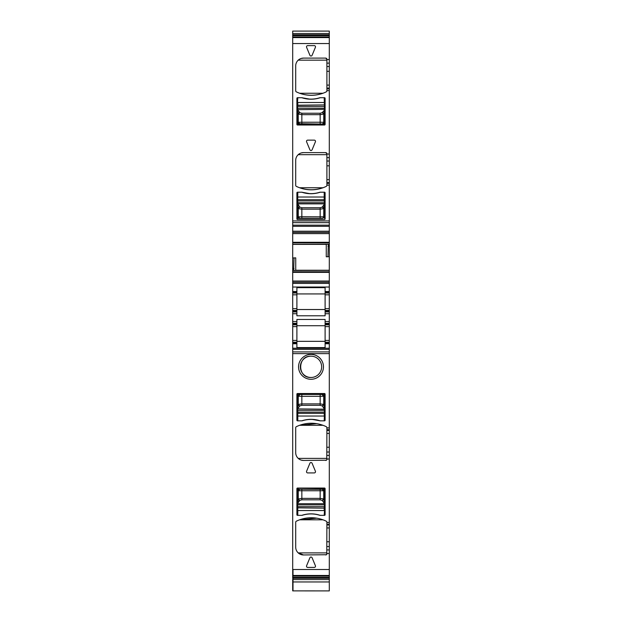 <?xml version="1.0" encoding="UTF-8"?>
<svg xmlns="http://www.w3.org/2000/svg" width="622" height="622" viewBox="0 0 622 622"><rect width="100%" height="100%" fill="white"/><g stroke="black" fill="none" stroke-linecap="round" stroke-linejoin="round"><path stroke-width="0.93" d="M324.179 488.954L323.743 490.742L322.25 489.25L324.202 488.946L297.526 489.257L297.495 515.35L297.798 507.847L324.505 508.151L324.505 489.25L324.505 515.35L319.949 515.35A29.102 29.102 0 0 0 302.051 515.35L297.495 515.35A0.599 0.599 0 0 1 296.896 514.752L296.896 488.643A0.599 0.599 0 0 1 297.495 488.045L324.505 488.045A0.599 0.599 0 0 1 325.104 488.643L325.104 514.752A0.599 0.599 0 0 1 324.505 515.35L324.505 508.151M297.821 488.954L299.75 489.25L298.257 490.742L298.265 498.984A1.501 1.431 -164.3 0 0 299.757 500.415L301.849 499.824L320.151 499.824L320.151 489.312L322.243 489.25L323.735 490.75L298.265 490.75L297.798 488.946L297.495 508.151M301.779 515.35A29.102 29.102 0 0 1 320.221 515.35C314.071 513.352 307.929 513.352 301.779 515.35M324.505 503.416L323.735 498.984L320.151 498.385L301.849 498.385L298.265 498.984L299.718 500.547L297.852 503.011L298.226 499.116M324.202 503.198L322.282 500.547L323.774 499.116M324.505 506.65L324.202 503.703L297.798 503.703L297.549 502.724M322.282 500.547L323.735 498.984L323.735 490.75M326.402 554.731L303.497 554.956L298.218 552.896L326.9 552.896M303.497 554.956A7.798 7.798 0 0 1 295.699 547.15L295.699 522.255A1.197 1.197 0 0 1 296.375 521.182A34.202 34.202 0 0 1 326.223 521.182A1.197 1.197 0 0 1 326.9 522.255L326.768 554.311M326.9 553.751A1.197 1.197 0 0 1 325.703 554.956M292.698 569.169L292.698 575.474L292.698 569.503L329.302 569.503L329.302 549.934L326.9 549.934M292.698 581.391L292.698 590.884L329.302 590.9L329.302 579.556L292.698 579.556L292.698 581.795M293.001 581.795L293.001 578.266L292.698 579.556M292.698 578.266L292.698 575.474L329.302 575.474L329.302 578.063M292.698 569.503L292.698 353.623L329.302 353.623L329.302 343.733L325.104 343.733L325.104 319.459L296.896 319.459L296.896 321.527L292.698 321.527L292.698 313.729L296.896 313.729L296.896 315.797L325.104 315.797L325.104 311.925L329.302 311.925L329.302 321.527L325.104 321.527M292.698 343.733L296.896 343.733L296.896 342.979L292.698 342.979L292.698 353.623M292.698 342.979L292.698 342.232L296.896 342.232L296.896 324.832L292.698 324.832L292.698 321.527M292.698 324.078L296.896 324.078L296.896 324.832L292.698 324.832L292.698 342.232M292.698 308.629L292.698 294.828L296.896 294.828L296.896 308.629L292.698 308.629L292.698 313.729M292.698 294.828L292.698 293.024L296.896 293.024L296.896 291.524L292.698 291.524L292.698 293.024M295.738 270.376L295.738 257.858L292.698 257.959L292.698 291.524M292.698 257.959L292.698 244.275L327.988 244.275M292.698 33.502L329.302 33.502L329.302 31.1L292.698 31.1L292.698 244.275L328.338 244.189L327.95 256.731L329.302 256.684L329.302 246.188L327.95 246.188M329.302 549.934L329.302 429.709L326.9 429.709L326.9 427.749A1.197 1.197 0 0 0 326.223 426.669A34.202 34.202 0 0 0 296.375 426.669A1.197 1.197 0 0 0 295.699 427.749L295.699 452.645A7.798 7.798 0 0 0 303.497 460.443L301.281 460.124M326.768 459.806L326.9 429.709M299.664 459.44L298.218 458.383L326.9 458.383M326.402 460.218L303.497 460.443M326.9 459.246A1.197 1.197 0 0 1 325.703 460.443M325.104 420.239A0.599 0.599 0 0 1 324.505 420.837L324.202 413.342L297.798 413.342L297.495 420.837A0.599 0.599 0 0 1 296.896 420.239L296.896 394.138A0.599 0.599 0 0 1 297.495 393.539L296.896 394.138L297.495 393.539L324.505 393.539A0.599 0.599 0 0 1 325.104 394.138L325.104 420.239M324.505 393.539L325.104 394.138M325.104 395.639L324.505 395.639L324.505 420.837L319.949 420.837A29.102 29.102 0 0 0 302.051 420.837L297.495 420.837L297.495 416.04L324.505 416.04M314.297 472.914A1.197 1.197 0 0 0 315.408 471.251L312.112 463.289A1.197 1.197 0 0 0 309.888 463.289L306.592 471.251A1.197 1.197 0 0 0 307.703 472.914L314.297 472.914M307.703 567.419L314.297 567.419A1.197 1.197 0 0 0 315.408 565.763L312.112 557.794A1.197 1.197 0 0 0 309.888 557.794L306.592 565.763A1.197 1.197 0 0 0 307.703 567.419M329.302 575.692L292.698 575.692M297.495 199.716L324.202 199.716L324.505 192.214L319.949 192.214A29.102 29.102 0 0 1 302.051 192.214L297.495 192.214L296.896 192.82L296.896 218.921L297.495 219.519L296.896 218.921A0.599 0.599 0 0 0 297.495 219.519L324.505 219.519A0.599 0.599 0 0 0 325.104 218.921L325.104 192.82A0.599 0.599 0 0 0 324.505 192.214M292.698 37.367L329.302 37.367L329.302 246.188M294.05 257.912L293.662 270.453L329.302 270.376L329.302 256.684M292.698 282.225L329.302 282.225L329.302 291.524L325.104 291.524L325.104 287.659L296.896 287.659L296.896 291.524M292.698 310.432L296.896 310.432L296.896 313.729M292.698 311.925L296.896 311.925M296.896 324.078L296.896 323.331L292.698 323.331M319.762 424.305L322.997 425.3L299.602 425.3L316.699 423.668M324.505 395.639L324.505 413.638M296.896 395.639L297.495 395.639L297.798 394.434L298.257 396.237L298.265 404.471L301.849 403.88L301.849 405.311L320.151 405.311L322.243 405.909L323.735 404.471L320.151 403.88L301.849 403.88L301.849 396.307L298.265 396.237L299.75 394.737L298.265 396.237M311.902 419.352L320.221 420.837C314.071 418.839 307.929 418.839 301.779 420.837A29.102 29.102 0 0 1 320.221 420.837M296.896 294.828L296.896 293.024M296.896 308.629L296.896 310.432M329.302 311.925L329.302 311.179L325.104 311.179L325.104 311.925M325.104 311.179L325.104 294.828L329.302 294.828L329.302 293.024L325.104 293.024L325.104 294.828M325.104 293.024L325.104 292.278L329.302 292.278L329.302 293.024M325.104 291.524L325.104 292.278M324.505 408.903L323.735 404.471L323.735 396.237L320.151 396.307L320.151 405.311M297.495 395.639L297.495 413.638L297.798 394.434L324.202 394.434L323.743 396.237L322.25 394.737L323.735 396.237M324.179 394.449L297.821 394.449M329.302 51.447L329.302 51.953M294.012 270.376L329.302 270.376L329.302 282.225M329.302 271.736L329.302 270.391L293.716 270.391M325.104 293.926L296.896 293.926M329.302 311.179L329.302 310.432L325.104 310.432M324.202 408.685L322.282 406.042L323.774 404.603M297.852 408.506L299.718 406.042L298.226 404.603L297.549 408.219M301.849 405.311L299.757 405.909A1.501 1.431 -164.3 0 1 298.265 404.471L298.226 404.603M316.699 518.18L299.602 519.813L322.997 519.813L319.762 518.818M326.9 59.3A1.197 1.197 0 0 0 325.703 58.103L326.9 59.3L326.9 63.125L329.302 63.125M325.703 58.103L303.497 58.103A7.798 7.798 0 0 0 295.699 65.901L295.699 90.796A1.197 1.197 0 0 0 296.375 91.877A34.202 34.202 0 0 0 326.223 91.877A1.197 1.197 0 0 0 326.9 90.796L326.9 63.125M326.9 153.813A1.197 1.197 0 0 0 325.703 152.615L326.9 153.813L326.9 157.63L329.302 157.63M325.703 152.615L303.497 152.615A7.798 7.798 0 0 0 295.699 160.414L295.699 185.309A1.197 1.197 0 0 0 296.375 186.39A34.202 34.202 0 0 0 326.223 186.39A1.197 1.197 0 0 0 326.9 185.309L326.9 157.63M329.302 321.527L329.302 323.331L325.104 323.331M329.302 323.331L329.302 342.232L325.104 342.232M329.302 342.232L329.302 343.733M327.95 256.731L326.262 256.793L326.262 244.275M296.896 343.733L296.896 347.597L325.104 347.597L325.104 343.733M299.664 59.113L298.218 60.163L326.9 60.163M303.497 58.103L301.281 58.429M299.664 153.618L298.218 154.676L326.9 154.676M303.497 152.615L301.281 152.934M296.896 325.734L325.104 325.734M325.104 341.33L296.896 341.33M322.997 93.246C315.198 95.905 307.4 95.905 299.602 93.246L322.997 93.246M322.997 187.751C315.198 190.418 307.4 190.418 299.602 187.751L322.997 187.751M324.505 97.708L319.949 97.708A29.102 29.102 0 0 1 302.051 97.708L297.495 97.708L296.896 98.307L296.896 124.408L297.495 125.006L296.896 124.408A0.599 0.599 0 0 0 297.495 125.006L324.505 125.006A0.599 0.599 0 0 0 325.104 124.408L325.104 98.307A0.599 0.599 0 0 0 324.505 97.708L324.505 106.409L324.505 102.506L297.798 102.506L297.798 105.211L324.505 104.908M306.592 141.8L309.888 149.77A1.197 1.197 0 0 0 312.112 149.77L315.408 141.8A1.197 1.197 0 0 0 314.297 140.144L307.703 140.144A1.197 1.197 0 0 0 306.592 141.8M307.703 45.631A1.197 1.197 0 0 0 306.592 47.295L309.888 55.265A1.197 1.197 0 0 0 312.112 55.265L315.408 47.295A1.197 1.197 0 0 0 314.297 45.631L307.703 45.631M310.098 99.193L301.779 97.708A29.102 29.102 0 0 0 320.221 97.708C314.071 99.707 307.929 99.707 301.779 97.708M297.495 104.908L297.798 106.409L324.505 106.409L324.505 110.148L324.202 109.355L297.495 109.643L297.495 97.708L296.896 98.307A0.599 0.599 0 0 1 297.495 97.708L297.495 122.907M324.202 192.214L324.202 200.914L297.798 200.914L297.798 203.86L324.202 203.86L324.505 218.322L323.743 216.821L301.849 216.751L301.849 209.179L298.265 208.58L298.265 216.821L301.849 216.751L301.849 218.252L322.243 218.314A1.501 1.493 -68.2 0 0 323.735 216.821A1.501 1.493 -68.2 0 1 322.25 218.322L297.495 218.322L297.798 192.214M324.505 199.421L324.505 197.018L297.495 197.018L297.495 192.214L296.896 192.82A0.599 0.599 0 0 1 297.495 192.214L297.495 217.42M310.098 193.706L301.779 192.214A29.102 29.102 0 0 0 320.221 192.214C314.071 194.212 307.929 194.212 301.779 192.214M297.821 124.097L298.257 122.309L299.75 123.809L297.798 124.112L324.202 124.112L324.505 110.148L322.282 112.504L323.774 113.943L324.451 110.327M324.505 202.718L324.202 200.914L324.505 204.148L324.202 202.718L297.495 202.718M297.495 197.018L297.495 199.421M297.495 106.409L297.852 110.04L299.718 112.504A1.501 1.431 164.3 0 0 298.226 113.943L298.265 122.309L301.849 122.239L301.849 114.666L298.265 114.075L299.718 112.504M297.495 109.643L298.226 113.943M297.798 109.861L297.495 123.809M297.495 204.148L297.798 203.86L299.718 207.017A1.501 1.431 164.3 0 0 298.226 208.448L299.718 207.017M324.148 204.552L322.282 207.017L323.774 208.448L324.202 204.374M297.798 204.374L298.226 208.448M324.202 97.708L324.497 110.141M299.757 112.644L301.849 113.235L320.151 113.235L322.243 112.644A1.501 1.431 15.7 0 1 323.735 114.075L320.151 114.666L320.151 122.239L323.735 122.309A1.501 1.493 -68.2 0 1 322.243 123.809A1.501 1.493 -68.2 0 0 323.743 122.309L324.179 124.097L301.849 123.739L301.849 122.239L320.151 122.239L320.151 123.739M299.757 207.149L301.849 207.748L320.151 207.748L322.243 207.149A1.501 1.431 15.7 0 1 323.735 208.58L320.151 209.179L320.151 218.252M298.257 216.821L298.265 216.821A1.501 1.493 68.2 0 0 299.757 218.314L297.495 218.322L298.257 216.821L299.75 218.322L301.849 218.252M311 377.484A10.652 10.652 0 0 1 300.348 366.832A10.652 10.652 0 0 1 311 356.181A10.652 10.652 0 0 1 321.652 366.832A10.652 10.652 0 0 1 311 377.484C297.262 378.137 297.262 355.527 311 356.181M298.257 122.309L298.265 122.309A1.501 1.493 68.2 0 0 299.757 123.809L301.849 123.739M325.104 324.832L329.302 324.832M329.302 294.828L329.302 310.432M329.302 292.278L329.302 291.524M296.896 309.531L325.104 309.531L296.896 309.531M293.001 578.266L329.302 578.266L329.302 579.556M296.896 323.331L296.896 321.527M296.896 342.979L296.896 342.232M329.302 139.11L329.302 142.111M292.698 232.418L329.302 232.418M292.698 36.97L329.302 36.97L329.302 37.367M329.302 36.97L329.302 33.502M311 354.385A12.448 12.448 0 0 0 298.552 366.832A12.448 12.448 0 0 0 311 379.288A12.448 12.448 0 0 0 323.3 364.904A12.448 12.448 0 0 0 323.3 364.896A12.448 12.448 0 0 0 311 354.385M329.302 429.709L329.302 353.623M329.302 569.503L329.302 575.474M320.151 489.312L299.757 489.25A1.501 1.493 111.8 0 0 298.265 490.75L298.265 490.75M324.202 515.35L324.505 510.545M297.798 515.35L297.798 510.545L324.202 510.545L324.202 506.65L297.798 506.65L297.495 510.545M297.495 506.65L297.798 504.846L324.505 504.846M297.495 503.416L297.495 504.846M320.151 499.824L322.243 500.415M301.849 499.824L301.849 489.312M329.302 553.518L326.9 553.518M293.001 569.503L293.001 575.474M292.698 351.904L329.302 351.904M329.302 455.421L326.9 455.421M329.302 459.013L326.9 459.013M329.302 546.536L326.9 546.536M329.302 541.754L326.9 541.754M329.302 527.954L326.9 527.954M329.302 524.952L326.9 524.952M329.302 524.222L326.9 524.222M292.698 37.584L329.302 37.584M292.698 43.556L329.302 43.556M292.698 220.934L329.302 220.934M292.698 222.653L329.302 222.653M292.698 268.455L294.05 268.455M292.698 270.453L293.662 270.453M292.698 287.03L329.302 287.03M292.698 292.278L296.896 292.278M292.698 311.179L296.896 311.179M292.698 326.628L296.896 326.628M292.698 340.428L296.896 340.428M329.302 576.081L292.698 576.081M293.001 576.081L292.698 577.371M293.001 581.391L293.001 590.884M329.302 452.023L326.9 452.023M329.302 447.241L326.9 447.241M329.302 433.441L326.9 433.441M329.302 430.44L326.9 430.44M324.202 420.837L324.505 412.137M297.495 412.137L324.202 412.137L324.505 410.341M297.495 408.903L324.202 409.19L324.202 410.341L297.798 410.341L297.798 420.837M295.738 270.251L329.302 270.251M325.104 313.729L329.302 313.729M297.798 408.685L297.495 410.341M301.849 394.807L301.849 396.307L320.151 396.307L320.151 394.807M326.9 59.541L329.302 59.541M326.9 66.523L329.302 66.523M326.9 71.305L329.302 71.305M326.9 85.105L329.302 85.105M326.9 88.106L329.302 88.106M326.9 88.837L329.302 88.837M326.9 90.633L329.302 90.633M326.9 154.046L329.302 154.046M326.9 161.028L329.302 161.028M326.9 165.817L329.302 165.817M326.9 179.618L329.302 179.618M326.9 182.611L329.302 182.611M326.9 183.342L329.302 183.342M326.9 185.146L329.302 185.146M329.302 244.189L328.338 244.189M329.302 324.078L325.104 324.078M325.104 326.628L329.302 326.628M329.302 340.428L325.104 340.428M329.302 342.979L325.104 342.979M297.798 97.708L297.495 102.506M297.495 200.914L297.798 199.716M324.505 108.205L297.495 108.205M323.735 122.309L323.774 113.943M320.151 113.235L320.151 114.666L301.849 114.666L301.849 113.235M323.735 216.821L323.774 208.448M320.151 207.748L320.151 209.179L301.849 209.179L301.849 207.748M329.302 308.629L325.104 308.629M293.001 577.371L329.302 577.371M292.698 349.393L329.302 349.393M292.698 348.25L329.302 348.25L292.698 348.234M292.698 283.422L329.302 283.422M292.698 281.027L329.302 281.027M292.698 272.374L329.302 272.374M292.698 271.798L329.302 271.798M292.698 244.392L326.262 244.392M292.698 244.259L328.284 244.259M292.698 242.844L329.302 242.844M292.698 242.277L329.302 242.277M292.698 233.623L329.302 233.623M292.698 231.221L329.302 231.221M292.698 226.315L329.302 226.315M292.698 225.164L329.302 225.164M292.698 35.687L329.302 35.687M292.698 34.785L329.302 34.785M329.302 522.426L326.9 522.426M329.302 427.913L326.9 427.913M329.302 581.959L292.698 581.959"/></g></svg>
